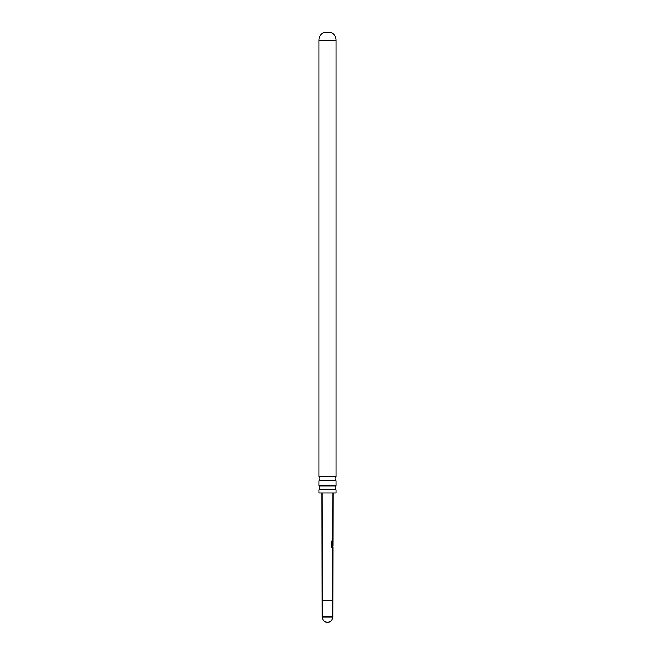 <?xml version="1.0" encoding="UTF-8"?>
<svg xmlns="http://www.w3.org/2000/svg" width="655" height="655" viewBox="0 0 655 655"><rect width="100%" height="100%" fill="white"/><g stroke="black" fill="none" stroke-linecap="round" stroke-linejoin="round"><path stroke-width="0.98" d="M336.064 476.635A2.522 2.522 0 0 0 336.064 480.672L318.936 480.672A2.522 2.522 0 0 0 318.936 476.635L336.064 476.635L336.064 40.119L318.936 40.119L318.936 476.635M336.064 489.907L318.936 489.907A2.522 2.522 0 0 0 318.936 485.879L336.064 485.879A2.522 2.522 0 0 0 336.064 489.907L336.064 492.928L318.936 492.928L318.936 489.907M321.99 492.928L322.211 616.961L332.789 616.961L332.896 547.293L332.036 547.285L331.274 546.139L331.291 540.948L332.101 540.956L332.085 545.836L332.904 545.926L333.01 492.928M331.291 540.948L332.101 540.956L331.946 545.836L332.904 545.926L332.552 547.285M332.74 540.793L332.674 545.353M332.494 549.922L332.887 554.048L332.896 549.922M332.887 554.048L332.478 554.081L332.887 554.048M332.707 557.945L332.707 556.824M318.936 40.119A8.4 8.4 0 0 1 323.3 32.75L331.7 32.75A8.4 8.4 0 0 1 336.064 40.119M318.936 480.672L318.936 485.879M336.064 480.672L336.064 485.879M332.92 538.033L332.388 538.033M331.168 540.948L331.954 540.948M332.658 547.293L331.897 547.285L332.658 547.293M331.946 545.836L332.683 545.918L331.946 545.836M332.707 549.922L332.822 553.999M322.211 600.414L332.789 600.414M322.211 616.961A5.289 5.289 0 0 0 327.5 622.25A5.289 5.289 0 0 0 332.789 616.961M332.765 531.246L332.765 530.01M332.748 539.27L332.748 538.033M332.756 533.874L332.756 532.646M332.715 555.186L332.715 554.048M332.724 549.922L332.724 548.816M332.699 563.341L332.699 562.105"/></g></svg>
